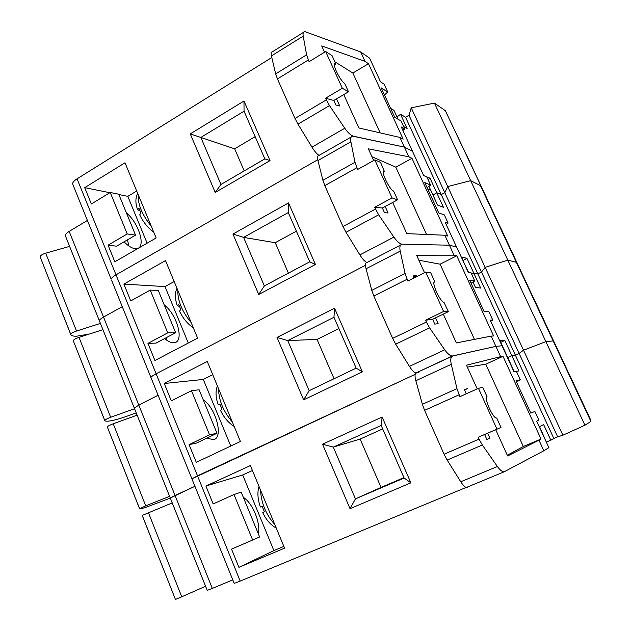 <?xml version="1.0" encoding="UTF-8"?>
<svg xmlns="http://www.w3.org/2000/svg" width="631" height="631" viewBox="0 0 631 631"><rect width="100%" height="100%" fill="white"/><g stroke="black" fill="none" stroke-linecap="round" stroke-linejoin="round"><path stroke-width="0.95" d="M89.223 334.075L76.517 336.22C73.283 336.284 71.366 335.716 70.767 334.525L40.084 256.643C40.542 255.389 42.411 254.238 45.692 253.181L69.599 246.374M124.07 241.823C128.054 245.909 131.682 248.18 134.971 248.646L136.856 248.598C146.274 247.581 138.986 223.129 126.429 212.931M397.002 116.972L400.551 114.266L405.544 117.232L409.014 115.268L411.238 107.814L434.436 103.105L445.312 110.654L466.601 155.352M65.624 236.444L65.23 235.45C65.387 234.275 66.705 232.926 69.173 231.403L87.401 220.44M73.149 185.191L72.565 183.755C72.762 182.256 74.261 180.608 77.069 178.818L271.795 57.516M435.516 317.874L438.127 323.648L434.798 324.137L432.606 319.286L425.499 320.248L429.577 327.868L444.721 349.787C447.513 353.715 450.029 355.789 452.269 356.01L495.895 346.364L502.008 345.78L513.926 371.675L516.324 371.17L520.283 379.759L515.953 380.84L530.805 413.124L534.875 411.436L538.874 420.136L536.689 421.145L548.883 447.639L543.843 450.771L538.977 440.186L541.012 439.05L502.986 356.326L500.62 356.657L491.178 336.102L493.631 335.968L456.773 255.792L454.005 255.161L444.855 235.245L447.702 236.049L411.964 158.294L408.825 156.78L404.376 147.102L399.951 137.455L403.162 139.151L368.488 63.715L365.002 61.349L360.687 51.971L304.749 31.566C303.243 31.873 302.73 33.388 303.203 36.117L306.611 54.834L309.072 61.68L325.659 51.529L332.04 55.599L335.858 64.007L335.1 63.692C331.37 62.721 340.33 81.17 344.636 83.316L348.493 91.795L342.325 88.261L325.659 51.529M360.687 51.971L369.64 58.178L380.525 81.833L384.113 84.16L387.734 92.016L384.476 94.965M398.043 119.227L393.957 110.346L390.652 108.382M428.063 179.567L430.034 178.218L443.427 207.26L437.551 205.059L430.728 190.231L427.723 188.992L430.728 190.231L428.93 186.334M430.034 178.218L424.048 175.726M434.436 103.105L470.663 180.647L480.412 185.585L516.363 262.322L507.805 260.13L485.144 267.347L507.805 260.13L516.363 262.322L553.182 340.937L545.886 341.623L523.517 350.197L545.886 341.623L553.182 340.937L590.916 421.484L584.937 425.207L470.663 180.647L447.726 186.579L444.808 192.692L441.25 194.577L436.715 192.707L433.008 195.184L436.715 192.707L441.25 194.577L405.544 117.232M403.619 126.5L407.098 128.464L400.551 114.266M402.901 130.451L404.731 128.913L401.071 120.971L394.769 117.342L381.227 87.883L387.734 92.016M336.528 98.862L339.754 106.008L335.873 104.991L333.823 100.455L348.493 91.795M333.823 100.455L325.533 98.231L329.477 105.598L344.763 128.243C347.973 132.818 350.883 135.476 353.518 136.225L404.376 147.102L412.445 151.188L401.316 127.005L404.731 128.913M108.075 245.167L114.826 261.794L156.141 237.974L125.001 162.782L84.712 187.644L91.345 203.971L110.236 192.487L127.225 233.951L108.075 245.167L116.593 246.185L135.555 235.134L127.225 233.951M215.218 192.463L190.254 133.898L243.984 101.007L270.029 160.605L215.218 192.463L220.96 184.465L264.846 158.87L244.039 111.198L200.847 137.448L220.96 184.465M77.069 178.818L116.001 274.832L317.756 159.738L116.001 274.832C113.099 276.52 111.482 277.963 111.159 279.17C111.482 277.963 113.099 276.52 116.001 274.832L156.125 373.789L365.459 265.296L156.125 373.789C153.128 375.366 151.393 376.597 150.927 377.488C151.393 376.597 153.128 375.366 156.125 373.789L197.503 475.829L415.174 374.333L191.919 478.842L197.503 475.829L240.19 581.096L466.159 487.432M153.735 232.176C147.977 228.004 143.308 222.238 139.719 214.871L140.902 212.962L138.938 208.214L137.574 209.602L139.609 210.667M466.695 155.297L500.154 226.971M445.312 110.654L486.256 197.053L480.412 185.585L470.663 180.647L447.726 186.579L411.238 107.814M69.173 231.403L103.523 317.085L122.28 306.674L103.523 317.085C100.984 318.521 99.58 319.704 99.312 320.651C99.58 319.704 100.984 318.521 103.523 317.085L138.804 405.078L158.113 395.258L138.804 405.078L134.316 408.139L138.804 405.078L175.055 495.485L194.932 486.296L170.275 498.025L175.055 495.485L212.316 588.415L232.792 579.889M127.462 239.851L128.89 246.011M584.937 425.207L562.891 435.201L447.726 186.579L444.808 192.692L409.014 115.268M110.236 192.487L118.731 194.214L135.555 235.134M136.69 191.012L127.809 196.351L147.118 243.18M127.809 196.351L118.873 194.545M109.849 192.723L84.712 187.644M244.221 170.898L234.669 148.821L190.254 133.898M234.669 148.821L255.145 136.643M264.846 158.87L270.029 160.605M244.039 111.198L243.984 101.007M329.477 105.598L297.99 124.157L311.982 147.157L344.763 128.243M308.314 60L277.443 78.922L295 118.47L326.298 99.927M325.533 98.231L342.325 88.261M303.203 36.117L271.417 55.938L275.66 73.874L306.611 54.834M277.443 78.922L275.66 73.874M271.417 55.938C270.825 53.28 271.117 51.923 272.284 51.868L303.495 32.355M319.049 155.384C316.959 154.122 314.601 151.377 311.982 147.157M297.99 124.157L295 118.47M399.951 137.455L358.897 127.975L343.761 94.587M324.547 52.215L321.692 45.921L365.002 61.349M334.304 64.946L335.858 64.007M380.177 132.896L352.855 73.038L334.832 61.743M352.855 73.038L368.488 63.715M45.692 253.181L76.517 331.03L100.416 323.411M76.517 331.03C73.228 332.182 71.303 333.271 70.751 334.312L70.767 334.525M136.209 412.879L127.919 415.861C120.568 418.495 114.605 420.183 110.031 420.924C106.915 421.398 105.14 421.256 104.714 420.498L73.243 340.63C73.803 339.604 75.728 338.516 79.025 337.364L102.924 329.674M164.604 338.563C167.941 341.41 170.922 342.814 173.564 342.759L174.172 342.704C184.631 342.026 177.248 314.632 164.273 305.002M562.891 435.201L557.678 436.833L519.108 353.399L523.517 350.197L519.108 353.399L481.492 272.048L485.144 267.347L481.492 272.048L444.808 192.692L441.25 194.577L477.841 273.846L473.794 273.128L466.94 258.268L461.474 257.038L468.107 272.119L470.931 272.624L474.764 280.953L471.057 283.209M99.611 321.392L207.189 590.293M111.592 280.251L234.148 583.249M446.164 224.439L448.113 223.09L444.342 214.903L438.734 212.939L424.773 182.58L430.602 185.08L426.879 176.995L423.661 175.552L412.445 151.188L404.376 147.102L352.666 136.162C350.836 136.462 350.244 138.339 350.883 141.794L354.993 162.262L357.619 169.487L374.822 159.888L380.556 162.372L384.184 170.977C380.043 169.771 389.508 189.994 393.586 191.043L397.577 199.83L392.072 197.913L374.822 159.888M430.602 185.08L427.132 187.699M385.17 206.495L388.104 212.978L384.492 212.686L382.37 207.993L397.577 199.83M382.37 207.993L374.648 207.307L378.655 214.8L393.878 237.098C397.065 241.578 399.873 243.952 402.326 244.213L449.43 245.191L456.552 247.013L445.084 222.096L448.113 223.09M147.969 343.382L154.926 360.522L197.613 338.145L165.503 260.603L123.889 284.092L130.72 300.924L150.233 290.086L167.751 332.837L147.969 343.382L156.07 343.098L175.655 332.687L167.751 332.837M258.718 294.496L232.949 234.046L288.533 202.937L315.437 264.492L258.718 294.496L264.357 285.922L309.758 261.802L288.28 212.568L243.605 237.398L264.357 285.922M193.331 327.789C187.667 324.019 183.053 318.474 179.496 311.146L180.805 309.513L178.786 304.615L177.279 305.751L179.172 306.295M500.249 226.923L534.481 300.23M166.434 337.593L166.655 340.172M471.712 274.327L473.794 273.128L471.712 274.327M516.363 262.322L520.26 269.634L516.363 262.322M557.678 436.833L553.829 438.45L515.353 355.111L519.108 353.399L515.353 355.111L477.841 273.846L481.492 272.048L477.841 273.846L473.794 273.128L480.672 288.051L475.451 287.389L472.982 282.041M150.233 290.086L158.318 290.52L175.655 332.687M174.172 281.529L165.014 286.6L188.29 343.035M165.014 286.6L123.889 284.092M288.414 273.144L275.258 242.698L243.605 237.398L232.949 234.046M275.258 242.698L296.389 231.151M309.758 261.802L315.437 264.492M288.28 212.568L288.533 202.937M378.655 214.8L346.001 232.287L359.891 254.9L393.878 237.098M356.83 167.743L324.815 185.624L342.98 226.545L375.445 209.074M374.648 207.307L392.072 197.913M350.883 141.794L317.945 160.566L322.906 180.269L354.993 162.262M324.815 185.624L322.906 180.269M317.945 160.566C317.156 157.214 317.464 155.51 318.884 155.478L351.207 136.998M468.447 272.182L456.552 247.013L449.43 245.191L402.192 244.213C400.038 244.481 399.376 246.784 400.212 251.122L366.059 268.774C365.026 264.57 365.349 262.472 367.037 262.464C365.097 261.897 362.715 259.373 359.891 254.9M346.001 232.287L342.98 226.545M444.855 235.245L406.814 233.644L392.671 202.464M373.662 160.534L368.354 148.829L408.825 156.78M383.309 171.735L384.508 171.072M426.548 234.472L395.826 167.176L371.935 156.725M395.826 167.176L411.964 158.294M79.025 337.364L110.662 417.28L134.545 408.73M110.662 417.28C107.365 418.527 105.385 419.552 104.722 420.356L104.714 420.498M463.099 260.556L466.94 258.268M170.181 498.151L144.42 507.86L139.569 508.775L107.286 426.84C107.948 426.051 109.936 425.034 113.233 423.78L137.116 415.151M206.881 438.111L213.31 439.673C223.934 438.19 216.188 408.391 203.221 399.754M134.506 408.62L134.316 408.139M151.203 378.19L150.927 377.488M514.21 371.612L499.997 340.724L504.792 340.369L511.82 355.608L515.353 355.111L511.82 355.608L507.758 357.588L511.82 355.608L518.879 370.918L516.442 371.43M490.729 321.266L492.803 320.114L488.922 311.682L484.064 311.485L469.669 280.188L474.764 280.953M432.606 319.286L448.389 311.643L444.098 302.533C440.17 302.162 430.634 280.787 434.862 281.876L430.768 272.868L425.72 272.087L443.593 311.477L448.389 311.643M492.803 320.114L490.184 320.098L502.008 345.78L495.895 346.364L452.837 355.955C450.779 356.657 450.258 359.433 451.275 364.308L456.947 388.625L459.912 396.67L478.456 388.325L482.754 387.284L486.998 396.607C483.543 396.883 492.417 417.564 496.218 418.037L496.731 418.03L501.006 427.447L496.976 429.151L478.456 388.325M189.095 444.65L196.273 462.326L240.403 441.487L207.276 361.476L164.265 383.514L171.309 400.866L191.469 390.715L209.539 434.806L189.095 444.65L196.762 442.978L216.993 433.26L209.539 434.806M303.629 399.849L277.025 337.427L334.556 308.228L362.36 371.84L303.629 399.849L309.166 390.668L356.16 368.125L333.965 317.267L287.736 340.566L309.166 390.668M234.148 426.375C228.572 422.991 224.013 417.651 220.479 410.371L221.931 409.022L219.848 403.974L218.192 404.834L219.998 404.794M534.575 300.19L569.596 375.185M451.275 364.308L415.845 380.73C414.614 376.013 414.78 373.434 416.342 372.984L418.905 372.598M553.182 340.937L555.043 343.879L553.182 340.937M191.469 390.715L199.12 389.777L216.993 433.26M212.734 374.664L203.3 379.436L230.765 446.038M203.3 379.436L164.265 383.514M334.067 378.726L317.062 339.407L287.736 340.566L277.025 337.427M317.062 339.407L338.879 328.53M356.16 368.125L362.36 371.84M333.965 317.267L334.556 308.228M429.577 327.868L395.692 344.187L409.456 366.374L444.721 349.787M400.212 251.122L405.078 273.46L407.863 281.079L425.72 272.087M407.05 279.281L373.836 296.034L392.64 338.39L426.327 322.078M425.499 320.248L443.593 311.477M366.059 268.774L371.785 290.347L405.078 273.46M373.836 296.034L371.785 290.347M452.033 356.334L415.908 372.984C414.165 372.605 412.019 370.397 409.456 366.374M395.692 344.187L392.64 338.39M413.975 278.003L413.029 275.905L416.476 275.755L413.613 277.198M491.178 336.102L456.363 342.917L443.301 314.104M424.521 272.695L416.594 255.208L454.005 255.161M434.12 282.238L434.862 281.876M474.433 339.375L440.107 264.184L418.858 260.209M440.107 264.184L456.773 255.792M113.233 423.78L145.729 505.841L169.589 496.313M145.729 505.841L139.569 508.775M500.769 342.396L504.792 340.369M253.015 539.876L255.366 538.85M553.829 438.45L550.831 440.217L543.622 424.584L539.529 426.611L546.62 442.71M520.283 379.759L516.324 381.637M487.645 433.213L489.908 438.222L486.903 439.547L484.632 434.514L501.006 427.447M231.522 549.112L238.928 567.348L284.573 548.158L250.381 465.568L205.903 486.044L213.175 503.94L234.014 494.53L252.668 540.033L231.522 549.112M350.031 508.689L322.536 444.2L382.126 417.052L410.876 482.825L350.031 508.689L355.442 498.861L404.116 478.022L381.171 425.444L333.302 447.103L355.442 498.861L381.053 487.416L360.151 439.073L333.302 447.103L322.536 444.2M276.26 528.084C270.699 524.992 266.195 519.857 262.748 512.688L264.342 511.631L262.196 506.433L260.366 506.985C257.637 498.995 257.196 492.172 259.049 486.501M569.69 375.145L590.64 419.86L590.916 421.484M546.58 441.937L550.831 440.217M543.843 450.771L503.932 471.901C501.937 471.633 499.752 469.827 497.378 466.498L482.336 445.005L447.15 460.062L460.772 481.776L497.378 466.498M240.19 581.096L234.204 583.383M212.316 588.415L207.22 590.387M258.268 533.668C260.989 523.312 252.566 502.907 243.321 497.323M234.014 494.53L241.192 492.133L259.625 536.981L252.668 540.033M252.424 470.521L242.69 474.977L273.878 550.603L238.928 567.348M242.69 474.977L205.903 486.044M273.878 550.603L283.847 546.399M360.151 439.073L382.686 428.906M403.943 477.612L381.053 487.416M404.116 478.022L410.876 482.825M381.171 425.444L382.126 417.052M459.068 394.801L424.584 410.347L444.066 454.21L479.039 439.152L482.336 445.005M484.632 434.514L478.188 437.259L479.039 439.152M478.188 437.259L496.976 429.151M415.845 380.73L422.384 404.297L456.947 388.625M424.584 410.347L422.384 404.297M467.263 487.345L466.356 487.479C464.826 487.108 462.965 485.207 460.772 481.776M447.15 460.062L444.066 454.21M466.254 393.815L464.345 389.587L467.492 388.633L464.519 389.974M538.977 440.186L507.624 455.968L495.729 429.727M477.21 388.885L466.475 365.215L500.62 356.657M486.887 439.523L489.908 438.222M507.3 455.259L523.328 446.496L541.012 439.05M523.328 446.496L485.767 364.213L467.342 367.132M485.767 364.213L502.986 356.326M148.372 512.514L181.744 596.808L175.434 599.442L142.196 515.424L172.231 502.907M181.744 596.808L205.572 586.254M138.26 194.798C137.716 204.302 142.038 214.761 151.243 226.158M177.8 290.292C177.634 300.884 182.099 311.651 191.177 322.607M218.547 388.696C218.783 400.433 223.382 411.53 232.334 422.005M260.556 490.145C261.218 503.088 265.959 514.533 274.777 524.487M137.684 193.417C135.342 197.96 135.302 203.356 137.574 209.602M72.565 183.755L111.159 279.17M65.23 235.45L99.312 320.651M334.422 64.11L335.1 63.692M40.084 256.643L70.751 334.312M176.972 288.304C174.779 292.887 174.882 298.708 177.279 305.751M383.403 171.403L384.184 170.977M73.243 340.63L104.722 420.356M217.411 385.951C215.368 391.039 215.628 397.333 218.192 404.834M415.908 372.984L452.269 356.01M400.559 245.065L367.037 262.464M107.286 426.84L139.609 508.696M466.356 487.479L503.932 471.901M142.235 515.353L175.434 599.442"/></g></svg>

